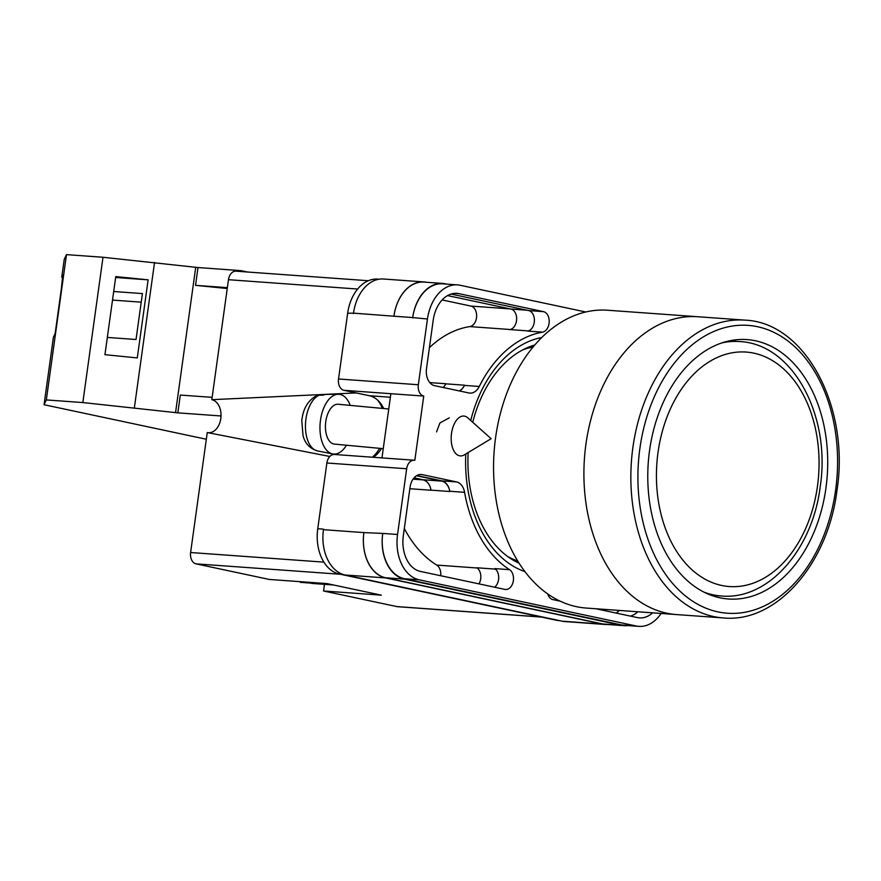 <?xml version="1.0" encoding="UTF-8"?>
<svg xmlns="http://www.w3.org/2000/svg" width="881" height="881" viewBox="0 0 881 881"><rect width="100%" height="100%" fill="white"/><g stroke="black" fill="none" stroke-linecap="round" stroke-linejoin="round"><path stroke-width="1.32" d="M524.922 571.626A119.331 82.34 -85.9 0 1 465.796 453.968M470.729 420.468A119.331 82.34 -85.9 0 1 541.815 337.489M534.8 345A112.834 77.847 94.1 0 0 472.745 422.274M468.174 452.548A112.834 77.847 94.1 0 0 519.052 563.19M449.288 417.847L439.927 422.957L436.569 431.877M390.393 397.243L369.381 395.723A32.509 22.432 -85.9 0 1 383.698 408.531M381.473 448.506A32.509 22.432 -85.9 0 1 373.302 457.283M369.381 395.723L343.942 390.316A9.999 6.905 -85.9 0 1 338.524 378.984L418.332 384.744L427.45 319.01A40.008 27.608 94.1 0 1 457.459 284.882A40.008 27.608 94.1 0 1 460.069 285.246L585.766 311.995M378.995 279.222L377.663 279.123A40.008 27.608 -85.9 0 0 347.654 313.251L338.524 378.984M559.677 620.653L559.094 620.609A40.008 27.608 -85.9 0 1 556.484 620.246L558.378 620.378M343.942 390.316L423.739 396.076L414.83 460.323A9.999 6.905 94.1 0 0 414.169 460.223L334.373 454.475A9.999 6.905 -85.9 0 0 326.873 462.999L317.755 528.732A40.008 27.608 -85.9 0 0 339.394 574.049L556.484 620.246M390.878 393.697L381.969 457.9M464.584 492.325A14.999 10.352 94.1 0 0 456.567 481.929L422.263 474.628A14.999 10.352 94.1 0 0 421.294 474.485A14.999 10.352 94.1 0 0 410.039 487.281L403.311 535.714A31.507 21.739 94.1 0 0 420.369 571.406L504.912 589.4A10.363 7.147 94.1 0 0 505.595 589.488A10.363 7.147 94.1 0 0 513.216 581.515A10.363 7.147 94.1 0 0 509.548 569.666A124.54 85.931 94.1 0 1 464.584 492.325L449.784 491.257A14.999 10.352 94.1 0 0 441.766 480.861L416.856 475.553M542.509 332.159A10.363 7.147 94.1 0 0 549.193 322.017A10.363 7.147 94.1 0 0 543.456 311.643L458.902 293.648A31.507 21.739 94.1 0 0 456.854 293.362A31.507 21.739 94.1 0 0 433.21 320.244L426.492 368.676A14.999 10.352 94.1 0 0 434.608 385.669L468.912 392.97A14.999 10.352 94.1 0 0 469.892 393.102A14.999 10.352 94.1 0 0 479.275 386.473A124.54 85.931 94.1 0 1 542.509 332.159L527.708 331.091A10.363 7.147 94.1 0 0 534.382 320.948A10.363 7.147 94.1 0 0 528.655 310.575L451.05 294.067M595.842 608.749L637.459 617.603A31.507 21.739 94.1 0 0 639.507 617.889A31.507 21.739 94.1 0 0 652.645 612.846M547.729 593.959A10.363 7.147 94.1 0 0 552.905 599.609L560.041 601.128M418.332 384.744A9.999 6.905 94.1 0 0 423.739 396.076M414.169 460.223A9.999 6.905 94.1 0 0 406.67 468.758L397.551 534.492A40.008 27.608 94.1 0 0 419.202 579.808L636.291 626.006A40.008 27.608 94.1 0 0 638.89 626.369A40.008 27.608 94.1 0 0 661.135 613.462M607.703 624.497A40.008 27.608 -85.9 0 1 605.236 624.475L564.798 621.557A40.008 27.608 -85.9 0 1 562.188 621.193L602.637 624.111L385.548 577.914A40.008 27.608 -85.9 0 1 363.897 532.598L382.739 533.423A40.008 27.608 94.1 0 0 404.39 578.74L419.202 579.808M363.897 532.598L323.448 529.679A40.008 27.608 -85.9 0 1 323.525 529.151L323.448 529.679A40.008 27.608 -85.9 0 0 345.099 574.996L562.188 621.193M353.424 313.669A40.008 27.608 -85.9 0 1 353.501 313.14L347.654 313.251M393.917 316.213L412.693 317.567A40.008 27.608 -85.9 0 1 442.714 283.44L423.937 282.085A40.008 27.608 -85.9 0 0 393.917 316.213L353.501 313.14A40.008 27.608 -85.9 0 1 383.521 279.013L423.959 281.931A40.008 27.608 -85.9 0 1 426.393 282.261M619.387 610.445A31.507 21.739 -85.9 0 1 616.083 613.055M447.581 295.587L510.892 309.055A10.363 7.147 -85.9 0 1 516.618 319.484A10.363 7.147 -85.9 0 1 509.868 329.582L528.402 330.915M495.441 569.126L476.808 567.771A10.363 7.147 -85.9 0 1 478.956 583.872M630.51 616.116A31.507 21.739 94.1 0 0 637.844 611.777M404.39 578.74L621.479 624.937A40.008 27.608 94.1 0 0 624.089 625.301L638.89 626.369M412.693 317.567L427.45 319.01M457.459 284.882L442.658 283.814A40.008 27.608 94.1 0 0 412.649 317.942M494.582 587.198A10.363 7.147 94.1 0 0 498.701 577.65A10.363 7.147 94.1 0 0 494.748 568.597L509.548 569.666M429.41 347.676A124.54 85.931 -85.9 0 1 469.826 326.598L510.209 329.516M443.242 387.508A14.999 10.352 -85.9 0 0 445.797 383.841A124.54 85.931 -85.9 0 1 445.841 383.753A14.999 10.352 -85.9 0 1 443.209 387.497M445.797 383.841L464.573 385.195A124.54 85.931 94.1 0 0 464.474 385.404L479.275 386.473M459.519 390.966A14.999 10.352 94.1 0 0 464.474 385.404M449.784 491.257A124.54 85.931 94.1 0 0 449.817 491.499A14.999 10.352 -85.9 0 0 441.81 481.114L416.548 475.74M413.068 479.154L423.056 479.881A14.999 10.352 -85.9 0 1 431.062 490.243A124.54 85.931 -85.9 0 1 431.04 490.144L449.817 491.499M440.698 575.733A10.363 7.147 -85.9 0 0 436.734 565.084A124.54 85.931 -85.9 0 1 404.313 528.512M627.834 625.576A40.008 27.608 -85.9 0 1 624.034 625.675L605.258 624.321A40.008 27.608 -85.9 0 1 602.659 623.957L385.57 577.76L404.346 579.114A40.008 27.608 -85.9 0 1 382.695 533.798M404.346 579.114L621.435 625.312A40.008 27.608 -85.9 0 0 624.034 625.675M446.711 284.1L445.323 283.814A40.008 27.608 -85.9 0 0 442.714 283.44M464.573 385.195A14.999 10.352 -85.9 0 1 459.298 390.922M533.468 346.574L533.126 345.506M385.57 577.76A40.008 27.608 -85.9 0 1 363.919 532.443M414.081 477.854L423.034 479.76A14.999 10.352 -85.9 0 1 431.04 490.144M605.236 624.475A40.008 27.608 -85.9 0 1 602.637 624.111M423.056 479.881L414.004 477.954M393.939 316.059A40.008 27.608 -85.9 0 1 423.959 281.931M442.152 299.947L470.895 306.07A10.363 7.147 -85.9 0 1 476.621 316.521A10.363 7.147 -85.9 0 1 469.826 326.598M467.8 417.858A20.01 10.803 95.4 0 0 463.957 416.063A20.01 10.803 95.4 0 0 462.756 416.074A20.01 10.803 95.4 0 0 451.524 433.342A20.01 10.803 95.4 0 0 460.212 455.895A20.01 10.803 95.4 0 0 461.402 455.895A20.01 10.803 95.4 0 0 464.331 454.86L491.124 438.705L467.8 417.858M346.486 445.224A30.009 16.199 -84.6 0 1 335.32 454.045A30.009 16.199 -84.6 0 1 332.622 453.924A30.009 16.199 -84.6 0 1 320.133 423.475A30.009 16.199 -84.6 0 1 337.346 394.314A30.009 16.199 -84.6 0 1 338.227 394.259L326.84 394.38A28.831 15.561 95.4 0 0 325.992 394.424A28.831 15.561 95.4 0 0 323.25 395.162L319.153 395.206A28.401 15.329 95.4 0 0 305.465 424.411A28.401 15.329 95.4 0 0 317.259 450.852L317.116 450.819C309.671 448.396 304.98 443.341 303.042 435.677L301.798 420.898C302.954 408.916 307.821 400.547 316.411 395.8L319.153 395.206M338.227 394.259A30.009 16.199 -84.6 0 1 350.22 405.392M383.257 448.671L334.461 444.101A20.01 10.803 -84.6 0 1 325.496 424.268A20.01 10.803 -84.6 0 1 337.005 404.269A20.01 10.803 -84.6 0 1 338.205 404.258L388.763 409.004M332.622 453.924L321.455 451.689A28.831 15.561 95.4 0 1 321.334 451.667L317.259 450.852M212.145 397.353L180.319 395.062L177.841 412.859L82.836 402.562L46.33 399.93L44.05 404.72L206.33 439.256M44.05 404.72L53.422 337.159L55.162 333.503L61.285 289.353L62.771 275.048L61.747 277.218L64.214 259.421L66.482 254.631L46.33 399.93M62.529 277.383L61.747 277.218M247.418 272.009L241.119 270.665L198.005 267.549L103 257.263L66.482 254.631M241.119 270.665L240.998 271.546M221.032 415.975L221.043 415.336M134.375 407.738L154.538 262.439M82.836 402.562L103 257.263M137.293 357.917L148.118 279.839L115.774 276.59L104.938 354.669L137.293 357.917M198.005 267.549L195.538 285.345L227.243 288.528M175.55 412.627L195.714 267.317M177.841 412.859L220.955 415.964M195.538 285.345L227.364 287.647M107.339 337.434L136.037 339.504L142.414 293.582L113.704 291.512M115.653 277.493L148.118 279.839M141.224 302.161L112.515 300.091M723.389 617.944L676.454 614.564A149.296 103.011 -85.9 0 1 585.942 444.112A149.296 103.011 -85.9 0 1 697.939 316.753A149.296 103.011 94.1 0 0 585.942 444.112A149.296 103.011 94.1 0 0 676.454 614.564L586.107 608.044A149.296 103.011 94.1 0 1 495.596 437.593A149.296 103.011 94.1 0 1 607.593 310.233L744.885 320.133A149.296 103.011 -85.9 0 0 632.888 447.493A149.296 103.011 -85.9 0 0 723.389 617.944C776.348 623.208 827.898 564.038 836.95 490.552C850.165 407.507 805.432 322.336 744.885 320.133M507.742 556.55A108.781 75.061 94.1 0 0 517.632 560.9M533.06 347.059A108.781 75.061 94.1 0 0 522.642 349.933M825.938 488.074A130.036 89.719 94.1 0 0 747.11 339.603A130.036 89.719 94.1 0 0 649.55 450.532A130.036 89.719 94.1 0 0 728.389 599.003A130.036 89.719 94.1 0 0 825.938 488.074M333.558 584.984L312.59 583.475A20.01 13.799 -85.9 0 1 311.279 583.288A20.01 13.799 -85.9 0 1 308.548 582.275M310.442 583.079L300.322 582.341L300.41 581.68M340.44 574.269L196.023 563.851L269.289 579.445L327.06 583.607L381.341 595.16L323.558 590.986L396.835 606.58L541.253 616.997M541.573 617.074L397.485 606.679A9.999 6.905 -85.9 0 1 396.835 606.58M324.483 584.334L323.558 590.986M196.023 563.851A9.999 6.905 -85.9 0 1 190.615 552.519L323.867 562.133M329.802 456.468L207.255 432.549L190.615 552.519M207.52 432.604A16.629 11.475 94.1 0 0 220.845 418.321A16.629 11.475 94.1 0 0 211.814 399.677L356.188 392.926M357.653 289.034L228.465 279.706L211.814 399.677M228.465 279.706A9.999 6.905 -85.9 0 1 235.965 271.183L368.357 280.731M372.3 457.206A35.009 24.15 94.1 0 0 379.59 448.33M382.354 408.41A35.009 24.15 94.1 0 0 377.575 400.051M621.479 624.937L636.291 626.006M382.739 533.423L397.551 534.492M326.873 462.999L406.67 468.758M317.755 528.732L323.525 529.151M528.655 310.575L543.456 311.643M429.807 382.596L445.841 383.753M454.783 293.351L458.902 293.648M441.766 480.861L456.567 481.929M409.841 488.713L431.062 490.243M436.734 565.084L477.15 568.003M420.303 474.485L422.263 474.628M602.659 623.957L621.435 625.312M510.892 309.055L526.937 310.211M423.034 479.76L441.81 481.114M345.099 574.996L385.548 577.914M470.895 306.07L510.176 308.901M339.394 574.049L342.577 574.28M711.099 595.248L721.352 595.985A127.536 88.001 -85.9 0 1 704.018 592.164M658.03 452.338A117.536 81.096 94.1 0 0 721.627 585.447A117.536 81.096 94.1 0 0 817.458 486.268A117.536 81.096 94.1 0 0 753.861 353.16A117.536 81.096 94.1 0 0 658.03 452.338M722.013 342.874A127.536 88.001 -85.9 0 1 739.699 341.575L729.457 340.837M639.881 448.484A144.286 99.553 94.1 0 0 717.96 611.888A144.286 99.553 94.1 0 0 835.606 490.133A144.286 99.553 94.1 0 0 757.528 326.719A144.286 99.553 94.1 0 0 639.881 448.484M721.352 595.985C768.54 600.368 812.48 549.304 820.145 487.127C831.29 416.911 793.539 343.986 739.699 341.575"/></g></svg>
